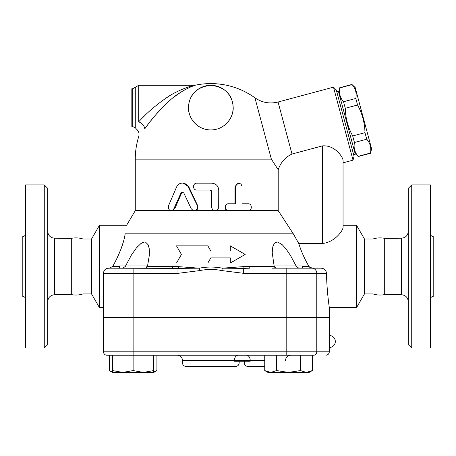 <?xml version="1.0" encoding="UTF-8"?>
<svg xmlns="http://www.w3.org/2000/svg" width="456" height="456" viewBox="0 0 456 456"><rect width="100%" height="100%" fill="white"/><g stroke="black" fill="none" stroke-linecap="round" stroke-linejoin="round"><path stroke-width="0.68" d="M47.698 301.598C48.125 297.489 50.394 295.197 54.498 294.73L71.307 294.565L71.307 238.363L54.498 238.197C50.365 237.758 48.097 235.467 47.698 231.329M47.698 344.593L47.698 188.334L44.266 184.897L44.266 348.031L47.698 344.593M44.266 348.031L25.547 348.031L25.547 184.897L44.266 184.897M25.547 233.751C25.382 235.416 24.464 236.333 22.8 236.499L22.8 296.428C24.459 296.605 25.371 297.517 25.547 299.176M71.307 294.565C75.251 295.363 79.139 295.152 82.969 293.938L82.969 238.99C79.139 237.775 75.251 237.565 71.307 238.363M384.693 294.565C380.749 295.363 376.861 295.152 373.031 293.938L373.031 238.99C376.861 237.775 380.749 237.565 384.693 238.363L384.693 294.565L401.502 294.73C405.606 295.197 407.875 297.489 408.302 301.598M408.302 188.334L408.302 344.593L411.734 348.031L411.734 184.897L408.302 188.334M411.734 348.031L430.453 348.031L430.453 184.897L411.734 184.897M430.453 299.176C430.629 297.517 431.541 296.605 433.2 296.428L433.2 236.499C431.536 236.333 430.618 235.416 430.453 233.751M316.777 317.462L316.777 351.81L329.312 351.81L329.312 317.462L103.506 317.462L103.506 351.81A3.437 3.437 0 0 0 106.943 355.241L133.118 355.241L133.118 370.574L143.423 372.415L153.723 370.574L153.723 372.415L122.818 372.415L133.118 370.574M329.283 337.024L329.26 339.258M329.249 340.717L329.249 342.291M329.26 343.75L329.283 346.001M373.031 293.938L364.447 293.938L356.512 307.675L329.312 307.675L329.312 317.119L103.506 317.119L103.54 272.722M191.224 208.717L193.065 210.427L195.692 210.364L197.516 208.455L197.402 205.73L187.536 185.581L185.991 184.144L184.11 183.266L182.086 183.033L179.858 183.569L178.074 184.783L176.609 186.903L168.452 205.935L168.549 208.768L169.489 210.028L170.84 210.632L172.396 210.387L173.519 209.469L180.992 192.951L182.309 192.124L183.791 192.951L191.224 208.717M182.383 183.027L183.016 183.027L188.852 186.903L197.699 205.73C198.445 208.495 197.437 210.142 194.666 210.655L135.272 210.655L126.625 225.253L99.488 225.253L99.488 307.675L103.506 307.675M182.708 192.158L181.585 193.093L174.779 208.717L172.094 210.655M248.36 203.786C252.276 203.575 252.276 210.871 248.36 210.655L228.775 210.655C224.352 210.871 224.352 203.575 228.775 203.786L235.524 203.786L235.57 186.059L236.658 184.036L238.824 183.181L240.973 184.036L242.045 186.168L242.073 203.786L248.36 203.786M247.522 203.786L242.073 203.786M247.522 210.655L228.376 210.655C224.05 210.871 224.05 203.575 228.376 203.786L234.977 203.786L234.977 186.618L238.203 183.181L238.824 183.181M228.376 203.786L228.775 203.786M210.826 190.266L211.709 191.771L211.709 207.224C211.915 209.31 213.06 210.455 215.141 210.655L217.552 209.806L218.698 207.782L218.743 190.049C218.333 185.877 215.996 183.591 211.732 183.181L196.878 183.181C192.443 182.97 192.443 190.266 196.878 190.049L209.977 190.049L211.367 190.722L211.732 191.771L211.738 207.446L212.2 208.939L213.197 210.016L215.129 210.655L228.775 210.655M215.141 210.655L194.666 210.655M278.206 210.655L278.206 169.74C280.702 162.376 285.302 157.143 292.005 154.037L322.443 145.88C334.909 144.854 342.809 157.012 343.049 160.21L343.049 227.555C342.752 230.947 334.408 242.45 322.443 243.447L298.754 243.447L293.316 233.837L278.206 210.655L248.36 210.655M278.206 169.74L271.36 159.144L135.272 159.144L135.272 210.655M181.442 254.442L176.483 263.032L207.856 263.032L210.826 257.879L230.303 257.879L230.303 263.032L245.174 254.442L230.303 245.858L230.303 251.011L210.826 251.011L207.856 245.858L176.483 245.858L181.442 254.442M355.201 87.569L371.646 148.941L370.437 153.039C371.446 147.829 370.215 143.218 366.727 139.205L364.977 132.667C364.754 122.841 362.281 113.618 357.561 105L355.811 98.456C356.82 93.241 355.589 88.629 352.1 84.622L355.201 87.569M355.059 153.381L358.216 156.539L370.489 153.25M338.614 92.015L339.828 87.911C338.814 93.127 340.051 97.738 343.533 101.745L345.283 108.289C345.505 118.115 347.979 127.332 352.699 135.956L354.449 142.494C353.44 147.71 354.671 152.321 358.159 156.328L358.216 156.539M353.622 154.658L355.281 154.213L338.392 91.183L336.733 91.627M358.159 156.328L370.437 153.039M354.449 142.494L366.727 139.205M352.699 135.956L364.977 132.667M345.283 108.289L357.561 105M343.533 101.745L355.811 98.456M339.828 87.911L352.1 84.622M146.855 267.666L146.855 265.951L119.381 265.951L119.381 268.179M309.071 266.646L312.183 268.179L302.277 268.179L302.277 265.951L274.803 265.951L274.803 268.179M274.803 317.462L274.803 317.119M112.512 372.415L112.512 370.574L122.818 372.415L112.512 372.415L109.326 370.574L112.512 371.993M312.332 370.574L309.145 372.415L306.381 372.415L312.332 370.574L312.332 355.241M264.742 370.574L270.693 372.415L267.934 372.415L264.742 370.574L264.742 355.241M288.54 372.415L300.436 370.574L306.381 372.415L270.693 372.415L276.644 370.574L288.54 372.415M109.326 370.574L109.326 355.241L112.512 355.241L112.512 370.574M112.512 355.241L313.489 355.241A3.437 3.289 90 0 0 316.777 351.81L286.18 351.81L286.18 355.241M153.723 355.241L153.723 370.574M300.436 355.241L300.436 370.574M276.644 355.241L276.644 370.574M153.723 371.993L156.915 370.574L156.915 355.241M149.431 268.179L171.724 268.179A3.437 1.225 90 0 0 172.813 266.344L147.487 266.344L145.8 268.179M107.599 268.293L109.474 268.179L112.78 266.344C119.666 253.878 123.793 243.042 125.161 233.837L125.178 233.774M177.344 355.241C180.473 355.549 182.189 357.265 182.497 360.394L250.201 360.394L250.201 361.249L234.304 361.249L234.304 360.394A5.153 4.269 90 0 1 238.573 355.241M109.326 355.241L106.943 355.241A3.437 3.437 0 0 1 103.506 351.81L133.118 351.81L133.118 355.241M264.742 366.402L247.745 366.402L264.742 366.402M185.928 366.402L235.729 366.402C237.815 366.197 238.955 365.056 239.161 362.97L182.497 362.97C182.696 365.056 183.842 366.197 185.928 366.402M210.826 85.306C197.801 86.771 190.42 93.263 188.687 104.783C186.743 114.182 194.404 129.589 210.621 129.949C225.897 129.971 234.19 115.972 233.13 106.641C232.104 94.107 224.671 86.993 210.826 85.306A22.321 22.321 0 0 0 191.497 118.788A22.321 22.321 0 0 0 230.16 118.788A22.321 22.321 0 0 0 210.826 85.306A22.321 22.321 0 0 0 191.497 118.788A22.321 22.321 0 0 0 230.16 118.788A22.321 22.321 0 0 0 210.826 85.306M132.759 88.738L132.759 126.517L131.841 126.517L131.841 88.738L132.759 88.738L138.709 85.306L194.091 85.306C190.711 85.842 175.805 91.08 166.486 97.818C155.553 105.387 146.296 113.39 138.709 121.832L138.772 121.763M142.996 117.374L144.734 115.647M166.286 97.954L170.208 95.475M178.279 91.086L181.824 89.467M138.709 85.306L138.709 121.832C135.814 131.476 135.814 131.476 138.709 121.832A6.869 3.83 -144.5 0 1 144.717 128.945C151.677 118.828 160.164 109.235 170.179 100.166C178.729 92.078 192.381 85.808 195.487 85.164L192.221 86.338M190.574 87.01L188.744 87.831M186.532 88.92L184.281 90.134M180.872 92.169L173.764 97.213M169.814 100.48L166.047 103.9M164.046 105.843L155.656 114.895M154.054 116.804L151.135 120.401M148.006 124.459L145.829 127.406M144.717 128.945C136.754 139.228 136.754 139.228 144.717 128.945M292.005 154.037L278.069 102.013C269.718 104.071 262 102.657 254.921 97.789A75.553 75.553 0 0 0 210.826 83.585C227.014 83.71 241.708 88.441 254.921 97.789L271.36 159.144M312.058 268.179L311.186 268.054M310.462 267.792L309.732 267.336M296.263 266.344L298.777 268.179M277.003 242.016L276.501 242.05M275.857 268.179L274.17 266.344L272.226 252.675M149.431 252.584L149.186 248.52M144.655 242.016L144.136 242.05M142.717 242.461L140.032 244.188M137.609 246.542L136.851 247.403M116.257 259.852L120.977 249.13L123.382 241.788M272.226 268.179L321.189 268.179C324.341 268.487 326.103 270.203 326.467 273.332C326.941 293.1 329.426 308.085 329.312 307.675C329.369 307.714 326.929 292.837 326.467 273.332L326.473 273.406M302.277 268.179L311.847 268.179L302.277 268.179M122.858 268.179L125.354 266.418M125.161 233.837C127.213 222.46 127.213 222.46 125.161 233.837L293.316 233.837M302.277 266.344L308.877 266.344C304.437 258.603 301.063 250.971 298.754 243.447M356.512 307.675L356.512 225.253L343.049 225.253M274.17 266.344L248.845 266.344A3.437 1.225 -90 0 0 249.934 268.179L243.681 268.379A3.437 1.197 83.9 0 1 242.769 266.674L222.317 268.179L243.681 268.379L243.681 273.332L326.467 273.321M326.097 271.508L325.761 270.818M321.771 268.214L321.389 268.185M321.189 268.179L311.847 268.179A5.153 4.93 -90 0 1 316.777 273.332L316.777 317.119M248.845 266.344L242.769 266.674M177.977 273.332L177.977 268.379L108.659 268.179A5.153 5.153 0 0 0 103.506 273.332L177.977 273.332L199.831 270.573L199.34 268.179L178.889 266.674A3.437 1.197 -83.9 0 1 177.977 268.379L199.34 268.179C207.001 266.686 214.662 266.686 222.317 268.179L221.827 270.573L243.681 273.332M125.577 265.951L131.431 255.035L136.407 247.933L141.155 243.333L144.558 242.016L145.572 242.142L148.2 244.798L149.203 248.645L149.317 255.4L147.487 266.344M178.889 266.674L172.813 266.344M272.226 252.396L272.785 246.827L274.341 243.333L276.906 242.016L278 242.142L282.321 244.798L285.821 248.645L290.449 255.4L296.081 265.951M343.049 227.555L343.049 160.21M278.069 102.013L333.484 87.164L353.041 160.147L343.049 162.826L343.049 160.084M353.041 160.147L354.067 156.317L336.289 89.969L333.484 87.164M99.488 307.675L91.553 293.938L91.553 238.99L99.488 225.253M91.553 293.938L82.969 293.938M364.447 293.938L364.447 238.99L356.512 225.253M54.498 294.73L54.498 238.197M384.693 238.363L401.502 238.197L401.502 294.73M197.699 205.73L197.402 205.73M188.852 186.903L188.356 186.903M174.779 208.717L173.958 208.717M181.585 193.093L180.924 193.093M234.977 186.618L235.524 186.618M264.742 360.394L250.201 360.394A5.153 3.682 90 0 0 246.519 355.241M264.742 362.97L244.313 362.97C244.519 365.056 245.659 366.197 247.745 366.402M286.18 317.462L286.18 351.81L133.118 351.81L133.118 317.462M135.734 87.022L135.734 128.233L136.532 129.173C138.761 131.18 139.496 133.636 138.732 136.543A75.553 75.553 0 0 0 135.272 159.144M322.443 145.88L322.443 243.447M286.18 317.119L286.18 268.179M119.381 266.344L112.78 266.344M133.118 317.119L133.118 268.179M103.506 273.332A5.153 5.153 0 0 1 108.659 268.179M199.831 270.573C207.166 269.08 214.497 269.08 221.827 270.573M401.502 238.197C405.635 237.758 407.903 235.467 408.302 231.329M329.312 347.512A6.008 6.008 0 0 0 335.32 341.504A6.008 6.008 0 0 0 329.312 335.496M339.771 87.706L352.049 84.417M146.855 317.462L146.855 317.119M119.381 317.462L119.381 317.119M302.277 317.462L302.277 317.119M153.723 372.415L156.915 370.574M285.524 360.394C285.832 357.265 287.548 355.549 290.677 355.241M182.497 360.394L182.497 362.97M239.161 361.249L239.161 362.97M244.313 361.249L244.313 362.97M329.312 351.81C329.107 353.89 327.967 355.036 325.88 355.241M194.091 85.306L195.487 85.164A75.553 75.553 0 0 1 210.826 83.585M135.734 128.233L132.759 126.517M91.553 238.99L82.969 238.99M373.031 238.99L364.447 238.99"/></g></svg>
